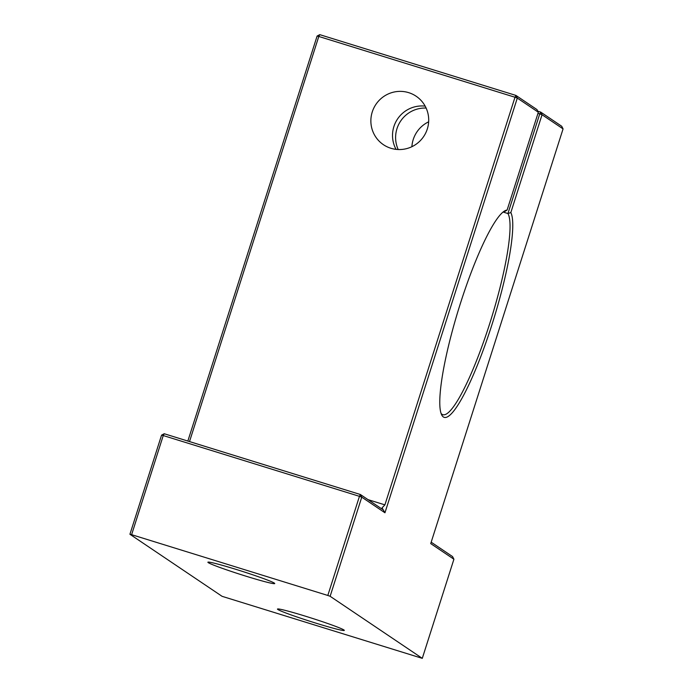 <?xml version="1.0" encoding="UTF-8"?>
<svg xmlns="http://www.w3.org/2000/svg" width="693" height="693" viewBox="0 0 693 693"><rect width="100%" height="100%" fill="white"/><g stroke="black" fill="none" stroke-linecap="round" stroke-linejoin="round"><path stroke-width="1.04" d="M492.047 324.376A108.429 18.235 -72.8 0 1 441.684 414.899A108.429 18.235 -72.8 0 1 460.498 303.136A108.429 18.235 -72.8 0 1 504.92 210.776A108.429 18.235 -72.8 0 1 507.111 210.057L538.331 112.231L517.307 98.077L384.953 512.777L361.763 497.158L330.128 596.283L422.288 658.35L453.915 559.225L430.725 543.607L563.071 128.898L542.047 114.735L510.828 212.552A108.429 18.235 -72.8 0 1 492.047 324.376M441.077 413.426A106.306 17.871 107.2 0 0 442.81 414.683A106.306 17.871 107.2 0 0 489.734 323.553A106.306 17.871 107.2 0 0 507.934 213.539L510.828 212.552M396.058 149.367A29.236 28.785 124 0 1 397.565 118.962A29.236 28.785 124 0 1 425.164 106.142M408.662 92.645A29.236 28.785 -56 0 0 373.822 108.03A29.236 28.785 -56 0 0 383.454 144.716A29.236 28.785 -56 0 0 390.913 148.276A29.236 28.785 -56 0 0 425.753 132.891A29.236 28.785 -56 0 0 416.121 96.214A29.236 28.785 -56 0 0 408.662 92.645M411.893 146.708A29.236 28.785 124 0 1 428.655 121.812M426.126 108.056A29.236 28.785 -56 0 0 398.189 149.532M305.795 616.302A35.083 1.75 -162.3 0 0 277.477 609.069A35.083 1.75 -162.3 0 0 315.999 623.172A35.083 1.75 -162.3 0 0 344.317 630.405A35.083 1.75 -162.3 0 0 305.795 616.302M236.209 569.438A35.083 1.75 -162.3 0 0 207.891 562.214A35.083 1.75 -162.3 0 0 246.413 576.316A35.083 1.75 -162.3 0 0 274.731 583.541A35.083 1.75 -162.3 0 0 236.209 569.438M503.092 212.041L507.934 213.539L539.734 113.903L537.976 113.357M131.618 534.675L129.929 534.268L161.564 435.143L163.253 435.55L164.206 433.74L360.403 494.516L359.45 496.335L163.253 435.55L131.618 534.675L327.815 595.46L359.45 496.335L361.763 497.158L360.403 494.516L382.519 509.407L382.068 507.839L384.953 512.777M368.009 499.636L384.901 504.868L514.994 97.245L318.797 36.46L189.51 441.58M187.846 441.06L317.108 36.053L318.797 36.46L319.75 34.65L515.947 95.426L536.98 109.589L538.331 112.231M507.111 210.057L504.842 211.452A106.306 17.871 107.2 0 0 503.586 211.651M537.803 111.201L540.687 112.093L561.72 126.256L563.071 128.898M431.176 542.177L452.564 556.583L453.915 559.225M129.929 534.268L222.089 596.327L422.288 658.35M330.128 596.283L327.815 595.46M514.994 97.245L517.307 98.077L515.947 95.426L514.994 97.245M384.901 504.868L382.068 507.839M161.564 435.143L164.206 433.74M317.108 36.053L319.75 34.65M539.734 113.903L542.047 114.735L540.687 112.093L539.734 113.903"/></g></svg>
